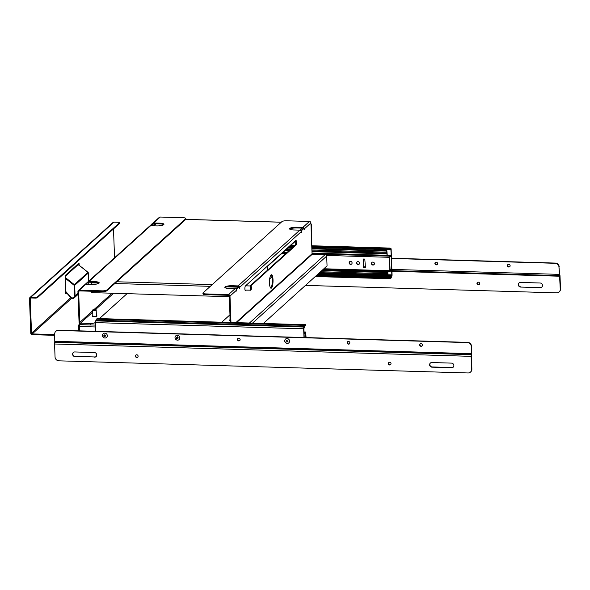 <?xml version="1.0" encoding="UTF-8"?>
<svg xmlns="http://www.w3.org/2000/svg" width="590" height="590" viewBox="0 0 590 590"><rect width="100%" height="100%" fill="white"/><g stroke="black" fill="none" stroke-linecap="round" stroke-linejoin="round"><path stroke-width="0.89" d="M65.121 276.415L78.234 264.571L88.006 272.337L74.355 284.682L65.158 277.374M78.382 265.05L78.234 264.571L78.382 265.05M65.188 278.185L73.949 285.154L74.355 284.682A0.841 0.789 47.9 0 1 74.687 285.331L74.097 285.435L74.48 296.01C74.156 297.803 73.116 298.378 71.361 297.744L65.969 291.696L71.183 297.972L74.288 297.817A2.67 2.5 47.9 0 1 71.191 297.987L71.191 297.987M95.964 310.075C95.469 309.551 94.43 309.521 92.837 309.986C93.375 310.473 94.415 310.502 95.964 310.075M153.754 223.698L152.987 224.399L152.972 225.402L152.685 223.905L150.649 225.727M89.024 282.204L88.257 282.905L88.242 283.908L87.954 282.411L85.911 284.225M79.414 290.892L78.647 291.585L79.775 322.42L92.652 310.783M152.036 223.92L149.425 226.287M152.987 224.399A0.738 0.693 47.9 0 1 153.673 223.698L159.684 223.876A5.782 1.364 -2.1 0 1 163.732 224.687M185.813 218.484L185.843 219.207A3.857 0.907 177.9 0 1 185.703 219.458L185.68 218.735A3.857 0.907 177.9 0 0 185.813 218.484A3.857 0.907 177.9 0 0 182.974 217.71L160.222 217.039A1.482 1.387 -132.1 0 0 159.285 217.378L152.707 223.322A1.482 1.387 47.9 0 1 153.651 222.983L159.661 223.16A5.782 1.364 177.9 0 1 163.924 224.318A5.782 1.364 177.9 0 1 156.623 225.904L150.612 225.719A1.482 1.387 -132.1 0 0 149.676 226.059L149.543 226.051M92.704 312.147L80.52 323.158A0.738 0.693 47.9 0 1 79.775 322.42M185.68 218.735L106.79 290.037A3.857 0.907 177.9 0 1 102.055 290.841L79.311 290.169A1.482 1.387 -132.1 0 0 77.932 291.563L79.06 322.398A1.482 1.387 -132.1 0 0 80.513 323.873M80.52 323.158L90.248 323.445A3.857 0.907 -2.1 0 0 94.975 322.642L95.374 322.288M78.647 291.585A0.738 0.693 47.9 0 1 79.333 290.885L102.085 291.563L102.055 290.841M87.305 282.418L84.695 284.793M88.257 282.905A0.738 0.693 47.9 0 1 88.942 282.204L94.953 282.381A5.782 1.364 -2.1 0 1 99.002 283.193M185.703 219.458L106.812 290.759A3.857 0.907 177.9 0 1 102.085 291.563M152.338 223.898A1.482 1.387 47.9 0 1 152.707 223.322M96.377 315.576A2.404 0.568 177.9 0 1 97.026 315.938A2.404 0.568 177.9 0 1 94.643 316.594A2.404 0.568 177.9 0 1 92.217 316.115A2.404 0.568 177.9 0 1 92.837 315.702M99.459 318.593L127.042 293.665M87.608 282.404A1.482 1.387 47.9 0 1 88.92 281.482L94.931 281.666A5.782 1.364 177.9 0 1 99.194 282.824A5.782 1.364 177.9 0 1 91.892 284.402L85.882 284.225A1.482 1.387 -132.1 0 0 84.945 284.564L84.812 284.557M270.707 288.075A6.748 1.777 91.7 0 0 272.322 281.511A6.748 1.777 91.7 0 0 271.098 274.859M250.049 285.958L295.207 245.145A2.412 0.634 91.7 0 0 295.738 243.139A2.412 0.634 91.7 0 0 295.494 240.713M236.118 289.1L238.655 286.91M300.848 230.602L303.385 228.404M230.248 322.472L229.281 296.055A0.738 0.693 47.9 0 0 228.544 295.31L205.792 294.639A3.857 0.907 177.9 0 1 202.953 293.864L202.923 293.149A3.857 0.907 177.9 0 1 203.056 292.891L281.954 221.589A3.857 0.907 177.9 0 1 286.681 220.785L309.425 221.464A1.482 1.387 47.9 0 1 310.908 222.946L312.044 253.774A1.482 1.387 47.9 0 1 311.608 254.828L236.561 322.656M269.49 283.082A6.748 1.777 -88.3 0 1 271.459 274.733A6.748 1.777 -88.3 0 1 273.03 281.533A6.748 1.777 -88.3 0 1 271.061 288.222A6.748 1.777 -88.3 0 1 269.49 283.082M245.293 290.634L246.163 290.132M250.765 285.973L295.922 245.16L295.207 245.145M245.602 290.641A2.412 0.634 -88.3 0 1 245.447 290.708A2.412 0.634 -88.3 0 1 244.88 288.576A2.412 0.634 -88.3 0 1 245.433 285.958L295.745 240.484A2.412 0.634 -88.3 0 1 295.907 240.41A2.412 0.634 -88.3 0 1 296.475 242.542A2.412 0.634 -88.3 0 1 295.922 245.16M236.597 290.892L236.878 289.063L239.245 286.924L239.57 288.377M236.619 291.062L236.568 290.132A1.482 1.387 -132.1 0 0 235.093 288.65L229.082 288.473A5.782 1.364 177.9 0 1 224.812 287.315A5.782 1.364 177.9 0 1 232.113 285.73L238.124 285.907A1.482 1.387 47.9 0 1 239.606 287.389L301.298 231.627L301.343 232.541M205.792 294.639L205.77 293.916L228.514 294.594A1.482 1.387 47.9 0 1 229.997 296.077L230.963 322.487M289.764 229.163A5.782 1.364 -2.1 0 1 296.873 227.947L302.884 228.124A0.738 0.693 47.9 0 1 303.422 228.374M304.285 229.724L304.034 228.396L301.608 230.565L301.387 232.541M225.033 287.669A5.782 1.364 -2.1 0 1 232.143 286.452L238.154 286.629A0.738 0.693 47.9 0 1 238.692 286.88M304.366 229.724L304.337 228.883L310.908 222.946M239.636 288.23L239.606 287.389M230.181 320.569A2.404 0.568 177.9 0 1 229.399 320.178A2.404 0.568 177.9 0 1 230.019 319.773M271.968 276.85L269.689 278.908M229.842 314.92L221.774 322.214M301.298 231.627A1.482 1.387 -132.1 0 0 299.823 230.144L293.813 229.967A5.782 1.364 177.9 0 1 289.543 228.809A5.782 1.364 177.9 0 1 296.844 227.224L302.854 227.401A1.482 1.387 47.9 0 1 304.337 228.883M205.77 293.916A3.857 0.907 177.9 0 1 202.923 293.149M311.749 245.816L389.931 248.139L389.267 249.681L390.012 248.928L390.919 249.659L391.841 274.874L391.008 277.271L390.16 277.919L390.182 278.753L391.03 278.096A1.468 0.384 -88.3 0 0 391.347 277.094L391.775 276.408A1.475 0.391 -88.3 0 0 392.062 274.667L391.141 249.459A1.475 0.391 -88.3 0 0 390.801 248.331L390.742 248.346A1.475 0.391 -88.3 0 1 390.801 248.331M390.742 248.346L390.292 248.508A1.468 0.384 -88.3 0 0 390.042 248.08L311.749 245.757M391.716 275.619L318.674 273.45M389.23 248.862L311.778 246.568M294.204 246.045L290.192 245.927M315.274 276.533L390.182 278.753M389.267 249.681L311.808 247.38M293.333 246.834L289.314 246.716M390.16 277.919L316.159 275.729M387.822 271.393L387.91 273.745L387.121 275.382L386.863 273.708L320.569 271.747M386.273 253.825L311.963 251.62L386.332 253.855L386.9 253.368L386.87 252.513L386.339 252.992L386.303 251.901L386.856 251.399L386.996 255.293M311.837 248.309L386.863 250.536L387.232 255.3M387.586 271.393L387.682 274.026L387.128 274.52L387.586 272.093L386.863 273.708M386.863 250.536L386.074 252.181L386.332 253.855M387.682 274.026L387.114 274.011M386.325 252.498L386.87 252.513M387.586 272.093L322.317 270.161M363.506 259.04L363.809 267.218L365.402 267.263M349.708 261.643A1.541 1.446 -132.1 0 0 351.758 263.922M357.149 261.864A1.541 1.446 -132.1 0 0 359.199 264.143M372.025 262.307A1.541 1.446 -132.1 0 0 374.075 264.578M390.919 269.748L390.949 270.685L390.056 271.459L389.835 270.729L389.341 257.314L389.555 256.149L390.388 255.396L390.425 256.333L389.592 257.085L390.086 270.5L390.919 269.748L390.056 269.719M364.812 259.076L363.248 259.032L363.558 267.447L365.402 267.204L364.812 259.076M352.097 262.941A1.541 1.446 47.9 0 1 349.538 263.863A1.541 1.446 47.9 0 1 351.161 261.547A1.541 1.446 47.9 0 1 352.097 262.941M359.531 263.162A1.541 1.446 47.9 0 1 356.972 264.084A1.541 1.446 47.9 0 1 358.602 261.768A1.541 1.446 47.9 0 1 359.531 263.162M374.414 263.605A1.541 1.446 47.9 0 1 371.855 264.526A1.541 1.446 47.9 0 1 373.477 262.211A1.541 1.446 47.9 0 1 374.414 263.605M390.388 255.396L312.014 253.073M287.242 252.336L283.23 252.218M305.812 337.569L305.642 332.959L304.071 333.682M304.816 333.704L304.779 332.767L305.672 331.993L306.077 337.576M304.779 332.767L304.034 332.745M95.698 331.344L95.381 322.605L303.666 328.785L303.983 337.517M95.669 320.872L96.096 320.186L304.381 326.366L303.953 327.044L95.669 320.872A1.475 0.391 91.7 0 0 95.381 322.605M304.211 337.524L303.887 328.578L305.546 324.699L304.698 325.356L96.413 319.175A1.468 0.384 91.7 0 0 96.096 320.186M96.413 319.175L97.261 318.526L305.546 324.699M304.381 326.366A1.468 0.384 -88.3 0 1 304.698 325.356M303.666 328.785A1.475 0.391 -88.3 0 1 303.953 327.044M479.663 283.554A1.401 1.313 47.9 0 1 477.34 284.395A1.401 1.313 47.9 0 1 478.815 282.286A1.401 1.313 47.9 0 1 479.663 283.554M540.248 287.647L520.682 287.072A2.39 2.235 47.9 0 1 518.994 282.971A2.39 2.235 47.9 0 1 520.513 282.426L540.079 283.008A2.39 2.235 47.9 0 1 541.768 287.101A2.39 2.235 47.9 0 1 540.248 287.647L520.682 287.072M305.458 285.405L556.672 292.854A3.857 3.606 -132.1 0 0 560.257 289.218L559.556 275.626A1.689 0.443 -88.3 0 1 559.246 274.365L558.981 267.152A3.857 3.606 -132.1 0 0 555.124 263.295L391.472 258.442M477.502 282.367A1.401 1.313 -132.1 0 0 479.368 284.439M540.492 287.433A2.39 2.235 -132.1 0 0 541.885 286.991M519.119 282.868A2.39 2.235 -132.1 0 0 520.926 286.851M559.246 291.851A3.857 3.606 -132.1 0 0 560.5 288.997L560.257 289.218M558.981 267.152L559.718 274.785A1.652 0.435 -88.3 0 1 560.021 276.009L560.5 288.997M434.889 263.472A1.401 1.313 47.9 0 1 437.212 262.631A1.401 1.313 47.9 0 1 435.737 264.74A1.401 1.313 47.9 0 1 434.889 263.472M507.415 265.625A1.401 1.313 47.9 0 1 509.745 264.785A1.401 1.313 47.9 0 1 508.263 266.894A1.401 1.313 47.9 0 1 507.415 265.625M435.427 262.373A1.401 1.313 -132.1 0 0 437.293 264.438M507.953 264.519A1.401 1.313 -132.1 0 0 509.826 266.592M559.224 266.931A3.857 3.606 -132.1 0 0 555.367 263.081L391.465 258.221M135.943 354.981A1.401 1.313 -132.1 0 0 137.809 357.046M388.862 362.481A1.401 1.313 -132.1 0 0 390.727 364.546M73.425 352.392A2.39 2.235 -132.1 0 0 75.232 356.375L94.791 356.957A2.39 2.235 -132.1 0 0 96.185 356.507M430.449 362.975A2.39 2.235 -132.1 0 0 432.256 366.958L451.888 367.541A2.39 2.235 -132.1 0 0 453.282 367.098M55.939 331.233A3.857 3.606 47.9 0 1 58.506 330.238L467.634 342.37A3.857 3.606 47.9 0 1 471.491 346.227L471.757 353.44A1.689 0.443 -88.3 0 1 471.558 355.158L471.86 369.104A3.857 3.606 47.9 0 1 470.606 371.966M135.405 356.087A1.401 1.313 47.9 0 1 137.728 355.246A1.401 1.313 47.9 0 1 136.253 357.356A1.401 1.313 47.9 0 1 135.405 356.087M388.323 363.58A1.401 1.313 47.9 0 1 390.646 362.739A1.401 1.313 47.9 0 1 389.164 364.849A1.401 1.313 47.9 0 1 388.323 363.58M75.232 356.375L94.791 356.957M74.989 356.596A2.39 2.235 47.9 0 1 73.3 352.495A2.39 2.235 47.9 0 1 74.819 351.95L94.378 352.532A2.39 2.235 47.9 0 1 96.067 356.626A2.39 2.235 47.9 0 1 94.555 357.171M451.645 367.762A2.39 2.235 47.9 0 0 453.688 364.672A2.39 2.235 47.9 0 0 451.475 363.116L431.843 362.533A2.39 2.235 47.9 0 0 429.8 365.623A2.39 2.235 47.9 0 0 432.013 367.179L451.888 367.541M58.904 360.829A3.857 3.606 47.9 0 1 55.047 356.972L54.575 343.992L471.145 356.345L471.617 369.325A3.857 3.606 47.9 0 1 468.04 372.961L58.904 360.829M54.774 342.311L54.678 334.095A3.857 3.606 47.9 0 1 58.263 330.459L467.391 342.591A3.857 3.606 47.9 0 1 471.248 346.448L471.344 354.664L54.774 342.311A1.652 0.435 91.7 0 0 54.575 343.992M471.145 356.345A1.652 0.435 -88.3 0 1 471.344 354.664M347.694 341.662A1.401 1.313 -132.1 0 0 349.568 343.727M420.227 343.815A1.401 1.313 -132.1 0 0 422.093 345.88M237.977 338.409A1.401 1.313 -132.1 0 0 239.842 340.474M349.863 342.849A1.401 1.313 47.9 0 1 347.532 343.69A1.401 1.313 47.9 0 1 349.015 341.581A1.401 1.313 47.9 0 1 349.863 342.849M422.388 344.995A1.401 1.313 47.9 0 1 420.065 345.836A1.401 1.313 47.9 0 1 421.54 343.727A1.401 1.313 47.9 0 1 422.388 344.995M240.145 339.589A1.401 1.313 47.9 0 1 237.814 340.43A1.401 1.313 47.9 0 1 239.297 338.321A1.401 1.313 47.9 0 1 240.145 339.589M287.227 343.424A2.515 2.353 47.9 0 1 286.57 338.579A2.515 2.353 47.9 0 1 289.543 340.814A2.515 2.353 47.9 0 1 287.227 343.424M286.784 340.555A0.745 0.701 -132.1 0 0 286.29 341.75A0.745 0.701 -132.1 0 0 287.478 341.042A0.745 0.701 -132.1 0 0 286.784 340.555M177.509 340.172A2.515 2.353 47.9 0 1 176.845 335.327A2.515 2.353 47.9 0 1 179.825 337.561A2.515 2.353 47.9 0 1 177.509 340.172M177.066 337.303A0.745 0.701 -132.1 0 0 176.572 338.498A0.745 0.701 -132.1 0 0 177.752 337.79A0.745 0.701 -132.1 0 0 177.066 337.303M104.983 338.026A2.515 2.353 47.9 0 1 104.319 333.173A2.515 2.353 47.9 0 1 107.291 335.408A2.515 2.353 47.9 0 1 104.983 338.026M104.533 335.15A0.745 0.701 -132.1 0 0 104.047 336.344A0.745 0.701 -132.1 0 0 105.227 335.636A0.745 0.701 -132.1 0 0 104.533 335.15M310.959 224.259A1.925 1.807 47.9 0 1 311.203 225.144L311.535 234.171A7.714 7.213 47.9 0 1 311.387 235.956M91.775 284.402L91.723 282.831A1.482 0.391 -88.3 0 1 91.723 282.359M229.304 296.696L92.527 292.64A0.465 0.435 47.9 0 1 92.062 292.175L92.025 291.261M91.184 282.271A1.482 1.387 -132.1 0 0 91.155 282.617L91.221 284.387M91.472 291.246L91.612 292.316L92.092 292.316M311.402 236.457A7.714 7.213 -132.1 0 0 311.734 233.994L311.402 224.967A1.925 1.807 -132.1 0 0 310.937 223.772M295.597 241.037L267.263 266.643L267.277 270.382M250.942 290.059C251.569 288.163 251.517 286.873 250.802 286.194C250.153 286.069 250.344 291.305 250.942 290.059M250.927 289.602A1.519 0.398 -88.3 0 1 250.72 289.587A1.519 0.398 -88.3 0 1 250.47 288.112A1.519 0.398 -88.3 0 1 250.802 286.659A1.519 0.398 -88.3 0 1 251.266 287.743A1.519 0.398 -88.3 0 1 250.927 289.602M250.588 289.314L250.662 286.924M79.473 324.817L79.48 325.016A1.541 0.406 -88.3 0 1 79.672 324.633L79.473 324.817A1.512 1.416 47.9 0 0 78.072 326.241L78.234 330.82M263.361 323.453L327.052 265.884L326.698 256.082A1.512 1.416 47.9 0 0 325.186 254.57L249.43 323.04M119.431 222.784A1.932 0.457 -2.1 0 0 119.505 222.659L119.527 223.411A1.932 0.457 177.9 0 1 119.46 223.536L119.431 222.784L37.391 296.932L37.421 297.685A1.932 0.457 177.9 0 1 35.053 298.083L35.024 297.338A1.932 0.457 -2.1 0 0 37.391 296.932M119.46 223.536L37.421 297.685M54.723 335.334L32.251 334.67A1.482 1.387 47.9 0 1 30.768 333.188L29.5 298.614A1.482 1.387 47.9 0 1 29.935 297.552L112.992 222.489A1.482 1.387 47.9 0 1 113.929 222.15L118.081 222.275A1.932 0.457 -2.1 0 1 119.505 222.659M114.556 257.8L113.494 228.927M79.348 325.783L78.817 326.263A0.738 0.693 47.9 0 1 79.37 325.569M78.817 326.263L78.979 330.843M54.7 334.582L32.221 333.918A0.708 0.664 47.9 0 1 31.513 333.21L30.245 298.629A0.708 0.664 47.9 0 1 30.901 297.965L35.053 298.083M29.935 297.552A1.482 1.387 47.9 0 1 30.879 297.213L35.024 297.338M78.33 263.664L78.367 264.637M66.316 292.559L65.733 293.082M79.134 265.242L79.053 263.015L65.092 275.633L65.755 293.754L66.655 292.942M79.488 330.857L79.326 326.499A1.541 0.406 -88.3 0 1 79.48 325.016M74.48 296.01L75.078 295.915L74.687 285.331L88.345 272.986A0.841 0.789 -132.1 0 0 88.006 272.337L88.028 272.351M88.338 272.927L88.648 281.224L88.035 272.322L78.278 264.563M78.035 294.432L74.288 297.817A2.67 2.5 47.9 0 0 75.078 295.915L77.998 293.274M96.015 309.949A1.777 0.42 177.9 0 1 96.177 310.119A1.777 0.42 177.9 0 1 96.118 310.229A1.777 0.42 177.9 0 1 94.179 310.606A1.777 0.42 177.9 0 1 92.63 310.244A1.777 0.42 177.9 0 1 92.785 310.067M93.869 309.684L112.085 293.223M151.91 223.912L152.626 223.935M113.59 293.267L95.418 309.691M90.248 323.445L90.277 324.168M87.895 282.44L87.18 282.418M159.661 223.16L159.684 223.876M94.931 281.666L94.953 282.381M153.651 222.983L160.222 217.039M79.311 290.169L85.882 284.225M88.92 281.482L150.612 225.719M106.812 290.759L106.79 290.037M95.005 323.364L94.975 322.642M236.878 289.063L236.162 289.048M303.26 228.404L303.975 228.426M300.893 230.543L301.608 230.565M238.53 286.902L239.245 286.924M229.997 296.077L236.568 290.132M312.044 253.774L235.853 322.634M296.873 227.947L296.844 227.224M232.143 286.452L232.113 285.73M235.093 288.65L228.514 294.594M309.425 221.464L302.854 227.401M299.823 230.144L238.124 285.907M387.785 274.748L391.841 274.874M390.919 249.659L389.334 249.614M290.988 245.204L295.007 245.322M317.848 274.203L391.236 276.378M390.138 249.164L389.769 249.157M317.427 274.586L391.148 276.769M391.008 277.271L316.889 275.073M365.387 266.835L363.794 266.791M288.289 247.645L292.308 247.763M311.844 248.338L386.804 250.566M387.062 275.353L318.814 273.332M287.78 248.102L291.799 248.22M311.859 248.818L386.288 251.023M386.9 274.652L319.559 272.661M286.534 249.231L290.553 249.349M311.904 249.983L386.074 252.181M285.523 250.145L289.543 250.263M311.933 250.927L386.111 253.125M387.084 272.55L321.816 270.618M288.798 250.934L284.778 250.816M389.835 270.729L323.858 268.767M326.528 255.448L389.341 257.314M323.106 269.446L389.997 271.43M389.555 256.149L312.044 253.847M286.416 253.088L282.396 252.97M304.012 331.971L305.613 332.023M559.785 276.231L391.944 271.252M391.922 270.721L559.645 275.692M559.556 275.626L391.922 270.655M559.246 274.365L391.871 269.401M54.855 342.082L471.425 354.435M54.944 341.308L471.513 353.661M286.843 342.023A0.767 0.715 47.9 0 1 286.157 340.895A0.767 0.715 47.9 0 1 287.433 340.932A0.767 0.715 47.9 0 1 286.843 342.023M286.865 340.563A0.745 0.701 -132.1 0 0 287.536 341.3M287.116 340.644A1.202 1.128 -132.1 0 0 287.478 341.042M177.118 338.771A0.767 0.715 47.9 0 1 176.44 337.642A0.767 0.715 47.9 0 1 177.715 337.679A0.767 0.715 47.9 0 1 177.118 338.771M177.14 337.31A0.745 0.701 -132.1 0 0 177.811 338.048M177.398 337.392A1.202 1.128 -132.1 0 0 177.752 337.79L177.413 337.399M104.592 336.617A0.767 0.715 47.9 0 1 103.914 335.489A0.767 0.715 47.9 0 1 105.19 335.526A0.767 0.715 47.9 0 1 104.592 336.617M104.614 335.157A0.745 0.701 -132.1 0 0 105.285 335.902M104.865 335.238A1.202 1.128 -132.1 0 0 105.227 335.636M156.099 223.772L153.835 225.815M116.754 281.769L212.23 284.601M299.75 230.144L302.014 228.101M281.246 222.231L185.762 219.399M91.502 291.962L92.055 291.984M91.723 282.831L98.766 283.038M114.829 283.517L210.306 286.342M227.165 286.843L238.235 287.175M250.802 290.206A2.146 0.568 -88.3 0 1 250.662 290.265A2.146 0.568 -88.3 0 1 250.16 288.104A2.146 0.568 -88.3 0 1 250.787 285.98A2.146 0.568 -88.3 0 1 251.001 286.157M81.28 323.18L79.672 324.633L95.469 325.097M324.979 254.755L311.933 254.371M285.855 253.597L281.836 253.479M113.929 222.15L30.879 297.213M30.982 297.965L30.245 298.629M70.859 297.648L31.513 333.21M71.67 298.26L32.221 333.918M326.698 256.082L252.513 323.128M79.326 326.499L95.536 326.978M71.169 298.002L65.866 292.057M230.048 320.54L229.945 314.087M96.406 316.343L96.177 310.119C97.512 309.492 91.362 309.706 92.63 310.244L92.859 316.469M152.685 223.905L151.977 223.883M87.954 282.411L87.246 282.389M78.367 290.509L84.945 284.564M87.976 281.821L149.676 226.059M303.319 228.374L304.034 228.396M238.589 286.88L239.304 286.902M295.066 245.263L291.054 245.145M288.318 247.616L292.338 247.734M318.784 273.354L387.121 275.382M284.749 250.839L288.768 250.964M390.056 271.459L323.077 269.475M305.672 331.993L304.005 331.941M286.253 343.196L284.852 341.647M287.087 340.032C286.939 341.086 287.271 341.455 288.09 341.138M287.131 340.651L287.47 341.027M176.535 339.943L175.134 338.394M177.361 336.772C177.214 337.834 177.553 338.203 178.364 337.886M104.002 337.79L102.601 336.241M104.836 334.626C104.688 335.681 105.02 336.049 105.839 335.732M104.887 335.253L105.219 335.622M92.092 292.33L91.612 292.316M155.554 223.757L153.289 225.8M185.791 219.355L281.29 222.187M245.042 290.096L250.898 290.169C251.842 289.063 250.986 284.476 250.787 285.98L245.58 285.826M80.048 323.777L78.514 325.164M281.887 253.427L285.907 253.553M311.955 254.32L325.031 254.71"/></g></svg>
